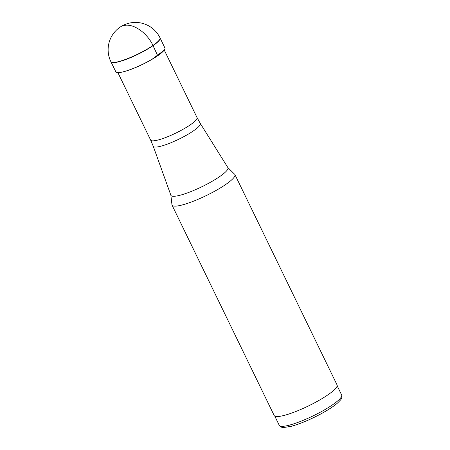 <?xml version="1.0" encoding="UTF-8"?>
<svg xmlns="http://www.w3.org/2000/svg" width="450" height="450" viewBox="0 0 450 450"><rect width="100%" height="100%" fill="white"/><g stroke="black" fill="none" stroke-linecap="round" stroke-linejoin="round"><path stroke-width="0.67" d="M234.917 174.578L337.072 384.964A34.959 6.373 154.1 0 1 314.651 402.789A34.959 6.373 154.1 0 1 283.404 415.598A34.959 6.373 154.1 0 1 274.179 415.502L172.024 205.116A34.959 6.373 -25.9 0 0 212.49 192.403A34.959 6.373 -25.9 0 0 234.917 174.578A34.959 6.373 -25.9 0 0 234.371 174.009L227.869 167.58A31.68 5.771 154.1 0 1 207.602 183.836A31.68 5.771 154.1 0 1 170.882 195.255L171.911 204.339A34.959 6.373 -25.9 0 0 172.024 205.116M110.914 61.757A27.309 4.978 -25.9 0 0 110.931 61.802A27.309 4.978 -25.9 0 0 147.015 49.365A27.309 4.978 -25.9 0 0 156.06 43.324A27.309 4.978 -25.9 0 0 160.071 37.946A27.309 4.978 -25.9 0 0 160.048 37.901M146.959 49.247A27.309 4.978 154.1 0 1 118.074 61.74A27.309 4.978 154.1 0 1 110.88 61.695A27.309 4.978 154.1 0 1 110.869 61.672A27.309 27.309 0 0 1 123.508 25.172A27.309 27.309 0 0 1 160.003 37.811A27.309 4.978 154.1 0 1 160.02 37.839A27.309 4.978 154.1 0 1 156.004 43.2A27.309 4.978 -25.9 0 1 146.959 49.247M110.948 61.824A27.309 4.978 -25.9 0 0 110.964 61.864A27.309 4.978 -25.9 0 0 110.97 61.875A27.309 4.978 -25.9 0 0 147.049 49.438A27.309 4.978 -25.9 0 0 156.094 43.397A27.309 4.978 -25.9 0 0 160.104 38.019A27.309 4.978 -25.9 0 0 160.099 38.008A27.309 4.978 -25.9 0 0 160.076 37.969M110.964 61.864L115.819 71.786A27.281 4.973 -25.9 0 0 117.326 72.551A27.281 4.973 -25.9 0 0 151.65 59.501A27.281 4.973 -25.9 0 0 160.763 53.443A27.281 4.973 -25.9 0 0 164.722 49.326A27.281 4.973 -25.9 0 0 164.897 47.953L160.099 38.008M162.973 51.514A26.989 4.916 154.1 0 1 160.622 53.595A26.989 4.916 154.1 0 1 151.689 59.541M117.332 72.546C122.169 73.406 139.219 66.87 151.622 59.58A26.989 4.916 154.1 0 1 123.249 71.831A26.989 4.916 154.1 0 1 119.801 72.478M157.714 55.744L152.955 45.461C146.925 32.496 132.907 22.967 123.705 25.582M341.646 395.004A34.684 6.322 154.1 0 1 319.399 412.689A34.684 6.322 154.1 0 1 279.242 425.301C280.305 426.921 281.891 427.652 284.001 427.5L291.465 426.257C299.891 423.911 309.353 419.979 319.86 414.456C327.673 410.276 333.636 406.412 337.742 402.851L340.397 400.14C341.854 398.531 342.27 396.816 341.646 395.004L337.174 385.796M170.882 195.255L153.236 146.227A26.139 4.764 -25.9 0 0 183.532 136.806A26.139 4.764 -25.9 0 0 200.256 123.396L227.869 167.58M200.256 123.396L197.032 117.574A25.779 4.697 154.1 0 1 180.495 130.719A25.779 4.697 154.1 0 1 150.649 140.096L153.236 146.227M274.776 416.098L279.242 425.301M117.872 72.591L150.649 140.096M164.256 50.068L197.032 117.574M151.622 59.58L164.047 50.344"/></g></svg>
